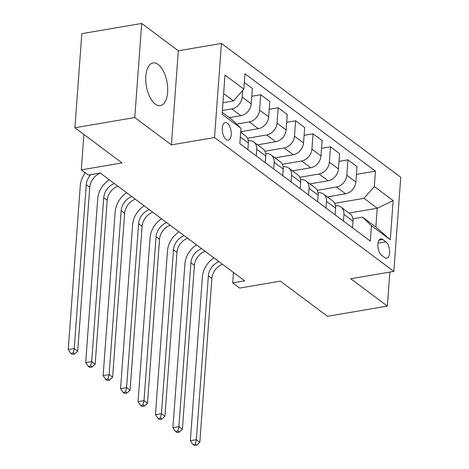 <?xml version="1.0" encoding="UTF-8"?>
<svg xmlns="http://www.w3.org/2000/svg" width="469" height="469" viewBox="0 0 469 469"><rect width="100%" height="100%" fill="white"/><g stroke="black" fill="none" stroke-linecap="round" stroke-linejoin="round"><path stroke-width="0.7" d="M155.268 104.13A21.668 10.511 80.3 0 0 160.369 105.654A21.668 10.511 80.3 0 0 167.65 87.562A21.668 10.511 80.3 0 0 158.182 64.458A21.668 10.511 80.3 0 0 153.082 62.934A21.668 10.511 80.3 0 0 145.8 81.026A21.668 10.511 80.3 0 0 155.268 104.13M226.152 139.498A8.888 4.309 80.3 0 0 228.245 140.125A8.888 4.309 80.3 0 0 231.229 132.704A8.888 4.309 80.3 0 0 227.348 123.224A8.888 4.309 80.3 0 0 225.255 122.597A8.888 4.309 80.3 0 0 222.265 130.019A8.888 4.309 80.3 0 0 226.152 139.498M141.691 23.45L81.817 33.668L74.905 127.75L134.779 117.531L171.414 144.88L214.521 137.523L221.432 43.435L178.32 50.793L141.691 23.45L134.779 117.531M214.521 137.523L393.849 271.381L400.755 177.294L221.432 43.435M393.849 271.381L350.736 278.738L387.371 306.081L389.868 272.055M387.371 306.081L327.497 316.299L280.398 281.142L239.682 288.089L232.706 282.883L244.683 280.837L100.243 173.02L88.272 175.066L81.289 169.86L122.004 162.907L74.905 127.75M385.858 241.816L382.792 239.524A8.612 4.174 80.3 0 0 380.764 238.914A8.612 4.174 80.3 0 0 377.867 246.108A8.612 4.174 80.3 0 0 381.631 255.288L384.703 257.581A8.612 4.174 80.3 0 0 386.732 258.185A8.612 4.174 80.3 0 0 389.622 250.997A8.612 4.174 80.3 0 0 385.858 241.816L378.002 243.153M374.315 186.527L393.157 200.591L390.278 239.747L371.442 225.689L362.607 217.153L375.868 227.049L377.246 208.23L363.991 198.334L374.315 186.527L375.446 171.144L244.965 73.744L243.833 89.128L233.509 100.935L223.637 93.566M222.253 112.384L232.126 119.753L240.96 128.289L239.829 143.672L370.311 241.072L371.442 225.689M240.96 128.289L222.118 114.225L224.997 75.063L243.833 89.128M83.892 134.456L81.289 169.86M233.474 272.471L232.706 282.883M348.971 213.055L377.246 208.23L393.157 200.591M362.607 217.153L352.917 218.806M334.69 203.335L363.991 198.334M327.339 196.91L345.559 193.803A11.115 8.659 -53.3 0 0 355.883 181.995L357.015 166.612L347.945 159.841L338.999 161.365M317.249 190.314L336.49 187.031A11.115 8.659 -53.3 0 0 346.814 175.224L347.945 159.841M309.892 183.889L328.112 180.782A11.115 8.659 -53.3 0 0 338.442 168.975L339.568 153.592L330.498 146.82L321.558 148.345M299.802 177.294L319.043 174.011A11.115 8.659 -53.3 0 0 329.367 162.204L330.498 146.82M292.451 170.868L310.671 167.755A11.115 8.659 -53.3 0 0 320.995 155.954L322.127 140.565L313.058 133.8L304.111 135.324M282.356 164.273L301.596 160.984A11.115 8.659 -53.3 0 0 311.926 149.183L313.058 133.8M275.004 157.848L293.225 154.735A11.115 8.659 -53.3 0 0 303.554 142.928L304.68 127.545L295.611 120.773L286.665 122.303M264.915 151.247L284.155 147.964A11.115 8.659 -53.3 0 0 294.479 136.162L295.611 120.773M257.563 144.827L275.784 141.714A11.115 8.659 -53.3 0 0 286.108 129.907L287.239 114.524L278.17 107.753L269.224 109.283M247.468 138.226L266.709 134.943A11.115 8.659 -53.3 0 0 277.038 123.136L278.17 107.753M240.708 131.701L258.337 128.694A11.115 8.659 -53.3 0 0 268.667 116.887L269.792 101.503L260.723 94.732L251.777 96.262M236.611 124.086L249.268 121.922A11.115 8.659 -53.3 0 0 259.592 110.115L260.723 94.732M229.312 117.649L240.896 115.673A11.115 8.659 -53.3 0 0 251.22 103.866L252.351 88.483L244.32 82.491M222.394 110.514L231.821 108.902A11.115 8.659 -53.3 0 0 242.151 97.095L242.631 90.505M222.963 102.734L233.509 100.935M352.524 227.793L353.01 221.151A11.115 8.659 -53.3 0 0 350.079 213.882L341.004 207.11A11.115 8.659 -53.3 0 0 335.476 205.791M375.446 171.144L356.446 174.386M343.449 221.022L343.935 214.38A11.115 8.659 -53.3 0 0 341.004 207.11M335.077 214.773L335.564 208.13A11.115 8.659 -53.3 0 0 332.632 200.861L323.563 194.09A11.115 8.659 -53.3 0 0 318.029 192.771M326.008 208.002L326.494 201.359A11.115 8.659 -53.3 0 0 323.563 194.09M317.636 201.746L318.123 195.11A11.115 8.659 -53.3 0 0 315.191 187.84L306.116 181.069A11.115 8.659 -53.3 0 0 300.582 179.75M308.561 194.981L309.048 188.339A11.115 8.659 -53.3 0 0 306.116 181.069M300.189 188.726L300.676 182.089A11.115 8.659 -53.3 0 0 297.745 174.82L288.675 168.049A11.115 8.659 -53.3 0 0 283.141 166.73M291.12 181.954L291.607 175.318A11.115 8.659 -53.3 0 0 288.675 168.049M282.743 175.705L283.235 169.069A11.115 8.659 -53.3 0 0 280.298 161.799L271.229 155.028A11.115 8.659 -53.3 0 0 265.694 153.703M273.673 168.934L274.16 162.297A11.115 8.659 -53.3 0 0 271.229 155.028M265.302 162.684L265.788 156.048A11.115 8.659 -53.3 0 0 262.857 148.779L253.788 142.007A11.115 8.659 -53.3 0 0 248.253 140.682M256.232 155.913L256.719 149.277A11.115 8.659 -53.3 0 0 253.788 142.007M247.855 149.664L248.347 143.027A11.115 8.659 -53.3 0 0 245.41 135.758L240.673 132.217M375.868 227.049L390.278 239.747M171.414 144.88L178.32 50.793M222.499 264.282A13.888 10.822 -53.3 0 0 211.865 278.428L199.829 442.308L196.341 439.705L195.35 444.102L192.952 444.506L194.348 445.55L196.746 445.14L195.35 444.102M219.011 261.679A13.888 10.822 -53.3 0 0 208.377 275.825L196.341 439.705L190.355 440.725L202.391 276.845A20.835 16.233 126.7 0 1 213.911 257.868M190.355 440.725L192.952 444.506M196.746 445.14L199.829 442.308M205.059 251.261A13.888 10.822 -53.3 0 0 194.418 265.407L182.388 429.287L178.894 426.684L177.903 431.075L175.512 431.486L176.907 432.529L179.299 432.119L177.903 431.075M201.57 248.658A13.888 10.822 -53.3 0 0 190.93 262.804L178.894 426.684L172.909 427.705L184.944 263.824A20.835 16.233 126.7 0 1 196.464 244.847M172.909 427.705L175.512 431.486M179.299 432.119L182.388 429.287M187.612 238.24A13.888 10.822 -53.3 0 0 176.977 252.386L164.941 416.267L161.453 413.664L160.462 418.055L158.065 418.465L159.46 419.509L161.858 419.098L160.462 418.055M184.124 235.637A13.888 10.822 -53.3 0 0 173.489 249.784L161.453 413.664L155.468 414.684L167.497 250.804A20.835 16.233 126.7 0 1 179.023 231.827M155.468 414.684L158.065 418.465M161.858 419.098L164.941 416.267M170.171 225.22A13.888 10.822 -53.3 0 0 159.53 239.366L147.495 403.246L144.006 400.643L143.016 405.034L140.624 405.445L142.019 406.488L144.411 406.078L143.016 405.034M166.683 222.617A13.888 10.822 -53.3 0 0 156.042 236.757L144.006 400.643L138.021 401.663L150.057 237.783A20.835 16.233 126.7 0 1 161.576 218.806M138.021 401.663L140.624 405.445M144.411 406.078L147.495 403.246M152.724 212.199A13.888 10.822 -53.3 0 0 142.089 226.345L130.054 390.226L126.566 387.623L125.575 392.014L123.177 392.424L124.572 393.468L126.97 393.057L125.575 392.014M149.236 209.59A13.888 10.822 -53.3 0 0 138.601 223.736L126.566 387.623L120.58 388.643L132.61 224.762A20.835 16.233 126.7 0 1 144.135 205.785M120.58 388.643L123.177 392.424M126.97 393.057L130.054 390.226M135.283 199.178A13.888 10.822 -53.3 0 0 124.643 213.319L112.607 377.205L109.119 374.602L108.128 378.993L105.736 379.403L107.131 380.441L109.523 380.037L108.128 378.993M131.795 196.57A13.888 10.822 -53.3 0 0 121.154 210.716L109.119 374.602L103.133 375.622L115.169 211.742A20.835 16.233 126.7 0 1 126.689 192.765M103.133 375.622L105.736 379.403M109.523 380.037L112.607 377.205M117.836 186.152A13.888 10.822 -53.3 0 0 107.202 200.298L95.166 364.184L91.678 361.581L90.687 365.972L88.289 366.383L89.685 367.42L92.082 367.016L90.687 365.972M114.348 183.549A13.888 10.822 -53.3 0 0 103.713 197.695L91.678 361.581L85.686 362.601L97.722 198.715A20.835 16.233 126.7 0 1 109.248 179.738M85.686 362.601L88.289 366.383M92.082 367.016L95.166 364.184M100.395 173.131A13.888 10.822 -53.3 0 0 89.755 187.278L77.719 351.164L74.231 348.555L73.24 352.952L70.842 353.362L72.244 354.4L74.635 353.995L73.24 352.952M90.851 174.626A13.888 10.822 -53.3 0 0 86.267 184.675L74.231 348.555L68.245 349.581L80.281 185.695A20.835 16.233 126.7 0 1 85.294 172.844M68.245 349.581L70.842 353.362M74.635 353.995L77.719 351.164M336.49 187.031L345.559 193.803M319.043 174.011L328.112 180.782M301.596 160.984L310.671 167.755M284.155 147.964L293.225 154.735M266.709 134.943L275.784 141.714M249.268 121.922L258.337 128.694M231.821 108.902L240.896 115.673M346.814 175.224L355.883 181.995M343.935 214.38L353.01 221.151M326.494 201.359L335.564 208.13M329.367 162.204L338.442 168.975M309.048 188.339L318.123 195.11M311.926 149.183L320.995 155.954M291.607 175.318L300.676 182.089M294.479 136.162L303.554 142.928M274.16 162.297L283.235 169.069M277.038 123.136L286.108 129.907M256.719 149.277L265.788 156.048M259.592 110.115L268.667 116.887M240.316 137.036L248.347 143.027M242.151 97.095L251.22 103.866M379.052 240.163L382.792 239.524M211.865 278.428L208.377 275.825M194.418 265.407L190.93 262.804M176.977 252.386L173.489 249.784M159.53 239.366L156.042 236.757M142.089 226.345L138.601 223.736M124.643 213.319L121.154 210.716M107.202 200.298L103.713 197.695M89.755 187.278L86.267 184.675"/></g></svg>
